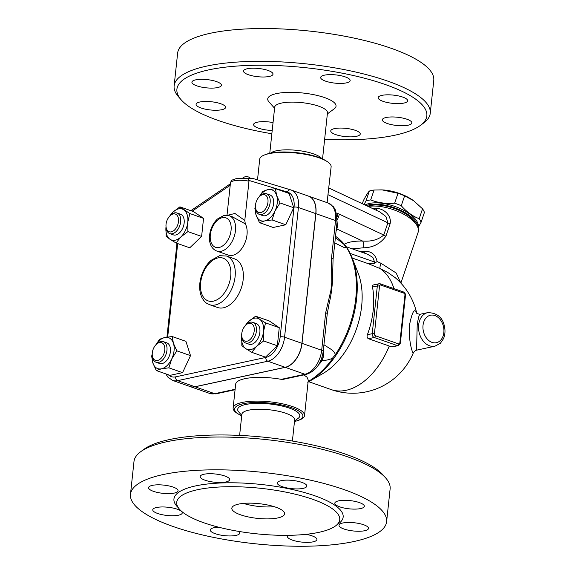 <?xml version="1.0" encoding="UTF-8"?>
<svg xmlns="http://www.w3.org/2000/svg" width="575" height="575" viewBox="0 0 575 575"><rect width="100%" height="100%" fill="white"/><g stroke="black" fill="none" stroke-linecap="round" stroke-linejoin="round"><path stroke-width="0.86" d="M277.876 517.924A26.536 7.396 6.1 0 1 248.422 516.961A26.536 7.396 6.1 0 1 231.833 508.199A26.536 7.396 6.1 0 1 259.009 503.664A26.536 7.396 6.1 0 1 284.618 513.842A26.536 7.396 6.1 0 1 277.876 517.924M274.304 506.712A26.536 7.396 6.1 0 1 243.419 503.405M197.534 489.713A81.959 22.842 -173.9 0 0 176.726 502.313A81.959 22.842 -173.9 0 0 255.803 533.737A81.959 22.842 -173.9 0 0 339.724 519.728A81.959 22.842 -173.9 0 0 288.499 492.682A81.959 22.842 -173.9 0 0 197.534 489.713M163.178 474.555A128.793 35.894 -173.9 0 0 130.475 494.356A128.793 35.894 -173.9 0 0 254.739 543.727A128.793 35.894 -173.9 0 0 386.608 521.719A128.793 35.894 -173.9 0 0 306.116 479.227A128.793 35.894 -173.9 0 0 163.178 474.555M174.311 493.077A14.828 4.133 6.1 0 1 157.852 492.538A14.828 4.133 6.1 0 1 148.58 487.643A14.828 4.133 6.1 0 1 163.767 485.113A14.828 4.133 6.1 0 1 178.077 490.798A14.828 4.133 6.1 0 1 174.311 493.077M182.239 512.584A14.828 4.133 6.1 0 1 182.253 512.936A14.828 4.133 6.1 0 1 167.073 515.466A14.828 4.133 6.1 0 1 152.763 509.781A14.828 4.133 6.1 0 1 167.332 507.186A14.828 4.133 6.1 0 1 182.239 512.584M238.769 531.401A14.828 4.133 6.1 0 1 239.768 533.126A14.828 4.133 6.1 0 1 224.581 535.663A14.828 4.133 6.1 0 1 210.27 529.977A14.828 4.133 6.1 0 1 218.579 527.182M305.979 534.333A14.828 4.133 6.1 0 1 316.911 539.551A14.828 4.133 6.1 0 1 301.724 542.081A14.828 4.133 6.1 0 1 287.421 536.396A14.828 4.133 6.1 0 1 288.104 535.325M342.779 523.006A14.828 4.133 6.1 0 1 359.238 523.538A14.828 4.133 6.1 0 1 368.503 528.432A14.828 4.133 6.1 0 1 353.323 530.969A14.828 4.133 6.1 0 1 339.013 525.284A14.828 4.133 6.1 0 1 342.779 523.006M334.844 503.492A14.828 4.133 6.1 0 1 334.83 503.147A14.828 4.133 6.1 0 1 350.017 500.609A14.828 4.133 6.1 0 1 364.327 506.295A14.828 4.133 6.1 0 1 349.758 508.889A14.828 4.133 6.1 0 1 334.844 503.492M282.217 486.651A14.828 4.133 6.1 0 1 277.322 482.95A14.828 4.133 6.1 0 1 292.51 480.42A14.828 4.133 6.1 0 1 306.82 486.105A14.828 4.133 6.1 0 1 297.879 488.915A14.828 4.133 6.1 0 1 282.217 486.651M215.718 482.332A14.828 4.133 6.1 0 1 200.179 476.531A14.828 4.133 6.1 0 1 215.359 474.001A14.828 4.133 6.1 0 1 229.669 479.687A14.828 4.133 6.1 0 1 215.718 482.332M386.608 521.726L390.116 488.93A128.793 35.894 -173.9 0 0 385.717 477.99A128.793 35.894 -173.9 0 0 291.676 443.059A128.793 35.894 -173.9 0 0 166.678 441.758A128.793 35.894 -173.9 0 0 140.602 451.785L143.865 449.377A125.673 35.025 6.1 0 1 169.309 439.588A125.673 35.025 6.1 0 1 291.281 440.853A125.673 35.025 6.1 0 1 383.036 474.936L385.71 477.983M140.602 451.785A128.793 35.894 -173.9 0 0 133.982 461.56L130.475 494.356M292.395 441.039L294.652 419.923A26.536 7.396 -173.9 0 0 278.063 411.161A26.536 7.396 -173.9 0 0 248.608 410.198A26.536 7.396 -173.9 0 0 241.874 414.28L239.617 435.404M241.759 415.373L238.762 411.966A31.222 8.704 6.1 0 1 245.618 404.512A31.222 8.704 6.1 0 1 284.388 406.611A31.222 8.704 6.1 0 1 298.181 418.32L294.537 421.008M241.708 415.847A34.349 9.574 6.1 0 1 238.704 414.252A34.349 9.574 6.1 0 1 243.311 403.7A34.349 9.574 6.1 0 1 289.247 406.949A34.349 9.574 6.1 0 1 297.757 420.562A34.349 9.574 6.1 0 1 294.486 421.489M297.757 420.562L299.165 420.066A35.909 10.005 -173.9 0 0 304.534 415.581A35.909 10.005 -173.9 0 0 282.095 403.736A35.909 10.005 -173.9 0 0 242.248 402.428A35.909 10.005 -173.9 0 0 233.127 407.948A35.909 10.005 -173.9 0 0 237.432 413.468L238.704 414.252M233.127 407.948L235.664 384.215A35.909 10.005 6.1 0 1 244.785 378.695A35.909 10.005 6.1 0 1 281.29 379.342L283.324 379.327L306.389 374.361C315.783 371.069 321.389 363.422 323.222 351.418A4.686 1.308 -173.9 0 0 321.677 350.254A21.857 13.548 109.3 0 1 304.923 374.253A4.686 3.436 77.8 0 0 306.389 374.361M303.837 374.907L307.021 377.186L308.265 380.168L304.534 415.581M337.051 222.022A10.925 6.771 109.3 0 1 337.209 223.042A10.925 6.771 109.3 0 1 336.167 230.295M336.066 231.179A9.365 5.808 -70.7 0 0 337.324 224.099L337.209 223.042M335.39 237.525L343.793 244.231L346.739 247.875L343.598 247.264L334.808 242.959M323.301 350.635A10.925 6.771 109.3 0 1 323.466 351.648A10.925 6.771 109.3 0 1 319.024 364.298A10.925 6.771 109.3 0 1 318.665 364.643M319.024 364.298L319.772 363.551A9.365 5.808 -70.7 0 0 323.581 352.705L323.466 351.648M323.933 344.763L332.386 350.153L334.707 352.87L335.318 354.725L332.163 358.57L327.297 360L321.878 360.69M308.114 382.073A80.572 49.939 -70.7 0 0 309.012 381.57A80.572 49.939 -70.7 0 0 352.317 258.254C348.68 248.939 343.34 241.802 336.296 236.835L336.159 236.742A81.391 50.442 109.3 0 1 336.296 236.835A81.391 50.442 109.3 0 1 344.95 245.302M323.222 351.418L327.232 313.9L329.029 304.038A89.765 55.638 -70.7 0 0 331.552 290.813L332.451 282.454A89.765 55.638 -70.7 0 0 332.738 270.947L333.069 259.239L337.079 221.72A4.686 1.308 -173.9 0 0 335.534 220.548L331.523 258.074A4.686 1.308 6.1 0 1 333.069 259.239M308.545 196.132A21.857 13.548 109.3 0 1 308.603 196.154A21.857 13.548 109.3 0 1 315.883 213.648L302.019 343.354A21.857 13.548 109.3 0 1 285.272 367.353L195.047 386.788A21.857 13.548 109.3 0 1 190.03 386.537A21.857 13.548 109.3 0 1 189.973 386.515M165.852 373.901L167.9 377.15L172.579 380.406L189.915 386.493A21.857 13.548 -70.7 0 0 194.932 386.745L285.157 367.31A21.857 13.548 -70.7 0 0 301.904 343.311L315.768 213.612A21.857 13.548 -70.7 0 0 308.488 196.118L291.151 190.03A21.857 13.548 -70.7 0 0 290.792 189.908A3.119 2.451 -73.2 0 0 290.713 189.887A3.119 2.451 -73.2 0 0 287.5 192.064A18.731 11.608 109.3 0 1 294.041 207.158A3.119 0.87 6.1 0 1 298.425 207.518A21.857 13.548 -70.7 0 0 291.151 190.03L253.302 178.595L247.66 178.674M290.627 189.858L253.302 178.595M248.982 181.175L247.99 178.732L237.08 178.315L232.084 180.09C231.646 180.112 231.1 181.067 230.46 182.958A14.052 3.917 6.1 0 1 248.982 181.175L244.785 220.477L245.324 223.876A18.731 11.608 109.3 0 1 245.043 242.564A18.731 11.608 109.3 0 1 232.659 255.336A18.731 11.608 109.3 0 1 228.361 255.12L216.804 251.059A18.731 11.608 -70.7 0 0 221.102 251.275A18.731 11.608 -70.7 0 0 234.909 233.982A18.731 11.608 -70.7 0 0 229.217 215.711L223.948 215.424L217.328 219.075C211.449 224.99 208.883 232.322 209.638 241.069C210.443 246.107 212.829 249.435 216.804 251.059M182.562 372.643L168.849 367.827L161.474 368.805A16.395 10.163 -70.7 0 0 171.745 358.944A16.395 10.163 -70.7 0 0 173.42 343.289A16.395 10.163 -70.7 0 0 164.824 337.496L172.191 336.526L185.905 341.342L190.519 355.637L182.562 372.643L169.984 375.353L156.271 370.537L152.885 363.012A16.395 10.163 -70.7 0 0 161.474 368.805L156.271 370.537M167.993 218.399L172.895 212.161L179.91 206.849L193.624 211.665L203.543 218.356L201.617 236.426L189.757 247.811L176.043 242.995L169.999 239.272A16.395 10.163 -70.7 0 0 180.888 236.929A16.395 10.163 -70.7 0 0 187.781 222.194A16.395 10.163 -70.7 0 0 183.784 209.81A16.395 10.163 -70.7 0 0 172.895 212.161A16.395 10.163 -70.7 0 0 169.754 216.071M275.403 188.643L289.117 193.459L293.732 207.755L285.775 224.768L273.197 227.47L259.483 222.662L256.098 215.129A16.395 10.163 -70.7 0 0 264.687 220.922A16.395 10.163 -70.7 0 0 274.958 211.068A16.395 10.163 -70.7 0 0 276.625 195.414A16.395 10.163 -70.7 0 0 268.036 189.613L275.403 188.643L276.625 195.414L280.018 202.939L274.958 211.068L272.061 219.952L264.687 220.922L259.483 222.662M243.714 327.743L248.623 321.497L255.631 316.185L269.344 321.001L279.27 327.692L277.337 345.769L265.485 357.147L251.771 352.331L245.726 348.608A16.395 10.163 -70.7 0 0 256.615 346.265A16.395 10.163 -70.7 0 0 263.508 331.531L263.623 340.953L256.615 346.265L251.771 352.331M155.847 344.849L159.62 339.228L164.824 337.496A16.395 10.163 -70.7 0 0 156.012 344.684M152.282 355.3A16.395 10.163 -70.7 0 0 152.885 363.012L151.663 356.241L152.238 353.812M163.3 341.622L166.772 342.837A10.925 6.771 109.3 0 1 170.408 351.584A10.925 6.771 109.3 0 1 159.527 363.465L156.062 362.243A10.925 6.771 -70.7 0 0 166.944 350.369A10.925 6.771 -70.7 0 0 163.3 341.622A10.925 6.771 -70.7 0 0 156.853 343.836L156.105 344.583A9.365 5.808 109.3 0 1 162.409 343.074A9.365 5.808 109.3 0 1 164.752 350.189A9.365 5.808 109.3 0 1 158.506 360.173A9.365 5.808 109.3 0 1 152.296 355.429A9.365 5.808 109.3 0 1 156.105 344.583M172.191 336.526L173.42 343.289L176.805 350.822L171.745 358.944L168.849 367.827M152.296 355.429L152.411 356.486A10.925 6.771 -70.7 0 0 156.062 362.243M166.125 236.303L166.024 226.687A16.395 10.163 -70.7 0 0 166.002 226.888A16.395 10.163 -70.7 0 0 169.999 239.272L166.125 236.303M177.05 213.016L180.514 214.231A10.925 6.771 109.3 0 1 183.835 224.89A10.925 6.771 109.3 0 1 175.778 234.981A10.925 6.771 109.3 0 1 173.276 234.852L169.805 233.637A10.925 6.771 -70.7 0 0 172.313 233.759A10.925 6.771 -70.7 0 0 180.363 223.668A10.925 6.771 -70.7 0 0 177.05 213.016A10.925 6.771 -70.7 0 0 170.603 215.23L169.848 215.977A9.365 5.808 109.3 0 1 178.523 219.212A9.365 5.808 109.3 0 1 171.314 231.862A9.365 5.808 109.3 0 1 166.038 226.823A9.365 5.808 109.3 0 1 169.848 215.977M179.91 206.849L189.836 213.541L187.781 222.194L187.903 231.617L180.888 236.929L176.043 242.995M166.038 226.823L166.161 227.88A10.925 6.771 -70.7 0 0 169.805 233.637M203.543 218.356L189.836 213.541M259.059 196.966L262.832 191.353L268.036 189.613A16.395 10.163 -70.7 0 0 259.224 196.801M293.732 207.755L280.018 202.939M285.775 224.768L272.061 219.952M190.519 355.637L176.805 350.822M201.617 236.426L187.903 231.617M255.494 207.417A16.395 10.163 -70.7 0 0 256.098 215.129L254.869 208.358L255.451 205.929M266.512 193.739L269.984 194.961A10.925 6.771 109.3 0 1 272.751 207.51A10.925 6.771 109.3 0 1 262.739 215.582L259.275 214.36A10.925 6.771 -70.7 0 0 269.287 206.296A10.925 6.771 -70.7 0 0 266.512 193.739A10.925 6.771 -70.7 0 0 260.065 195.953L259.318 196.708A9.365 5.808 109.3 0 1 267.727 198.447A9.365 5.808 109.3 0 1 263.163 211.449A9.365 5.808 109.3 0 1 255.508 207.546A9.365 5.808 109.3 0 1 255.516 204.987A9.365 5.808 109.3 0 1 259.318 196.708M255.508 207.546L255.623 208.603A10.925 6.771 -70.7 0 0 259.275 214.36M265.557 322.877L263.508 331.531A16.395 10.163 -70.7 0 0 259.512 319.147L265.557 322.877L279.27 327.692M277.337 345.769L263.623 340.953M245.726 348.608L241.845 345.64L241.73 336.224A16.395 10.163 -70.7 0 0 245.726 348.608M255.631 316.185L259.512 319.147A16.395 10.163 -70.7 0 0 248.623 321.497A16.395 10.163 -70.7 0 0 245.475 325.407M252.77 322.352L256.234 323.567A10.925 6.771 109.3 0 1 259.009 336.123A10.925 6.771 109.3 0 1 248.997 344.188L245.532 342.973A10.925 6.771 -70.7 0 0 255.537 334.902A10.925 6.771 -70.7 0 0 252.77 322.352A10.925 6.771 -70.7 0 0 250.262 322.223A10.925 6.771 -70.7 0 0 246.323 324.566L245.568 325.313A9.365 5.808 109.3 0 1 248.946 323.308A9.365 5.808 109.3 0 1 254.279 330.036A9.365 5.808 109.3 0 1 248.285 340.759A9.365 5.808 109.3 0 1 241.766 336.159A9.365 5.808 109.3 0 1 245.568 325.313M241.766 336.159L241.881 337.216A10.925 6.771 -70.7 0 0 245.532 342.973M229.217 215.711L232.393 216.825L245.324 223.876M244.785 220.477L234.952 213.469L227.528 215.294M327.232 313.9A4.686 1.308 -173.9 0 0 325.68 312.728L321.677 350.254L302.019 343.354M331.552 290.813A4.686 1.926 -163 0 0 330.927 290.332L325.68 312.728M331.523 258.074L331.775 282.397A4.686 0.618 -3.9 0 1 332.451 282.454M352.231 258.046L368.295 263.688L380.061 268.561A9.365 1.624 -66.4 0 1 380.981 263.278L396.153 272.996L400.832 283.065L396.153 272.996L380.981 263.278L377.092 261.553C375.705 254.854 371.723 251.404 365.147 251.196L359.519 251.397M368.144 206.447A31.222 13.412 18.7 0 1 416.631 224.998A31.222 13.412 18.7 0 1 418.14 232.25L400.876 283.108M352.267 248.853L363.436 247.796C372.873 247.674 380.377 243.8 385.933 236.153L390.073 223.955C392.028 215.373 383.482 208.452 376.776 208.481L372.701 208.588M416.631 224.998L414.733 222.051A28.103 12.075 -161.3 0 0 393.357 208.114A28.103 12.075 -161.3 0 0 367.921 206.159L367.698 206.238M417.86 227.377A29.663 12.743 -161.3 0 0 398.216 209.243A29.663 12.743 -161.3 0 0 366.297 205.577M418.003 227.779L418.018 227.743A29.663 12.743 -161.3 0 0 399.014 208.049A29.663 12.743 -161.3 0 0 365.111 205.023M364.047 204.52L365.98 200.934A32.394 13.915 18.7 0 1 370.702 199.92C378.07 202.817 386.055 203.902 394.651 203.183A32.394 13.915 18.7 0 1 401.257 205.742C406.618 211.873 412.598 216.2 419.197 218.716A32.394 13.915 18.7 0 1 421.073 222.295L418.018 227.822M370.702 199.92L374.059 190.037A32.394 13.915 -161.3 0 0 369.337 191.058C367.942 192.481 365.937 195.723 363.321 200.768L362.322 203.708M365.98 200.934L369.337 191.058M421.073 222.295L424.429 212.412A32.394 13.915 -161.3 0 0 422.546 208.833L413.626 200.704L404.613 195.859A32.394 13.915 -161.3 0 0 398.008 193.301L382.253 189.915A28.879 12.406 18.7 0 1 413.245 200.438A28.879 12.406 18.7 0 1 413.432 200.567M381.512 189.887L374.059 190.037M394.651 203.183L398.008 193.301M401.257 205.742L404.613 195.859M419.197 218.716L422.546 208.833M393.968 288.628A65.572 40.638 -70.7 0 0 380.061 268.561L387.895 272.543L395.082 277.574A65.572 65.572 0 0 1 416.674 312.958C414.582 307.805 412.246 311.592 409.659 324.286C408.056 342.556 413.267 354.955 413.324 352.849A65.572 65.572 0 0 1 331.056 389.541A65.572 40.638 -70.7 0 0 389.268 346.035L368.46 338.725C367.13 337.978 366.771 336.648 367.382 334.736A65.572 40.638 -70.7 0 0 372.485 287.026L372.571 285.581L373.304 284.97L378.975 283.748A3.119 2.293 77.8 0 0 377.322 285.983L372.226 333.694A3.119 2.293 77.8 0 0 374.217 337.489L397.339 345.604A1.56 0.97 -70.7 0 0 398.533 343.886L375.41 335.771A1.56 0.97 109.3 0 1 374.217 337.489L368.46 338.725M391.525 346.854L397.339 345.604A3.119 2.293 77.8 0 0 398.31 345.676L391.525 346.854A59.239 16.51 -173.9 0 0 389.268 346.035M307.733 382.289L322.913 373.549A65.572 40.638 -70.7 0 0 358.146 273.197L352.317 258.254M434.973 346.2L440.421 343.232L443.519 338.646C445.036 334.973 445.373 331.013 444.525 326.765C442.822 317.551 437.23 312.836 427.743 312.627A17.171 12.6 77.8 0 0 418.643 324.947A17.171 12.6 77.8 0 0 434.973 346.2L416.573 350.168L417.191 325.263C418.205 318.068 419.182 314.403 420.131 314.266C417.551 313.885 416.386 313.425 416.631 312.879M368.295 263.688L374.059 263.587L377.092 261.553M363.436 247.796A4.686 1.962 90.8 0 0 362.559 241.04C354.214 240.968 348.119 242.032 344.274 244.246M385.933 236.153A4.686 2.012 18.7 0 1 383.748 235.017C378.494 239.717 371.428 241.723 362.559 241.04L336.871 228.979M376.043 210.155A4.686 1.962 90.8 0 0 376.776 208.481M390.073 223.955A4.686 2.012 18.7 0 1 387.895 222.82L383.748 235.017L339.272 214.13A21.857 16.035 77.8 0 0 337.87 213.555L336.569 213.102M328.857 187.996L379.78 211.909L385.933 216.523L387.895 222.82L327.966 194.681L331.121 166.843A35.909 10.005 6.1 0 0 326.816 161.331A35.909 10.005 6.1 0 0 268.827 153.69A35.909 10.005 6.1 0 0 265.082 154.732A35.909 10.005 6.1 0 0 259.713 159.21L257.507 179.867M364.449 253.129A4.686 1.459 90.6 0 0 365.147 251.196M346.164 246.711L367.382 254.157L372.823 257.356L374.584 262.027A4.686 2.012 -161.3 0 0 375.647 262.667M327.118 202.659L327.966 194.681M326.816 161.331L325.543 160.54A34.349 9.574 -173.9 0 0 270.077 153.237A34.349 9.574 -173.9 0 0 266.491 154.229L265.082 154.732M321.763 158.599L321.468 158.262A26.536 7.396 -173.9 0 0 302.091 151.067A26.536 7.396 -173.9 0 0 276.331 150.794A26.536 7.396 -173.9 0 0 270.962 152.864L270.595 153.13M322.539 158.944L327.47 112.808A26.536 7.396 -173.9 0 0 310.888 104.053A26.536 7.396 -173.9 0 0 281.434 103.09A26.536 7.396 -173.9 0 0 274.692 107.173L269.761 153.309M327.355 113.9L334.269 108.79A34.349 9.574 -173.9 0 0 319.082 95.917A34.349 9.574 -173.9 0 0 276.446 93.603A34.349 9.574 -173.9 0 0 268.906 101.804L274.577 108.258M271.853 133.752A125.673 35.025 6.1 0 1 181.211 99.863A125.673 35.025 6.1 0 1 208.826 69.862A125.673 35.025 6.1 0 1 364.83 78.315A125.673 35.025 6.1 0 1 420.382 125.422A125.673 35.025 6.1 0 1 324.631 139.394M257.463 68.375A14.828 4.133 6.1 0 1 273.003 74.182A14.828 4.133 6.1 0 1 257.816 76.712A14.828 4.133 6.1 0 1 243.513 71.027A14.828 4.133 6.1 0 1 257.463 68.375M345.259 76.899A14.828 4.133 6.1 0 1 350.153 80.601A14.828 4.133 6.1 0 1 334.966 83.131A14.828 4.133 6.1 0 1 320.656 77.445A14.828 4.133 6.1 0 1 329.597 74.635A14.828 4.133 6.1 0 1 345.259 76.899M407.646 100.445A14.828 4.133 6.1 0 1 407.661 100.79A14.828 4.133 6.1 0 1 392.459 103.327A14.828 4.133 6.1 0 1 378.17 97.635A14.828 4.133 6.1 0 1 392.747 95.048A14.828 4.133 6.1 0 1 407.646 100.445M408.077 125.213A14.828 4.133 6.1 0 1 391.618 124.674A14.828 4.133 6.1 0 1 382.346 119.78A14.828 4.133 6.1 0 1 397.533 117.243A14.828 4.133 6.1 0 1 411.844 122.928A14.828 4.133 6.1 0 1 408.077 125.213M346.301 136.692A14.828 4.133 6.1 0 1 330.754 130.892A14.828 4.133 6.1 0 1 345.949 128.362A14.828 4.133 6.1 0 1 360.245 134.047A14.828 4.133 6.1 0 1 346.301 136.692M272.205 130.439A14.828 4.133 6.1 0 1 258.498 128.167A14.828 4.133 6.1 0 1 253.604 124.473A14.828 4.133 6.1 0 1 273.046 122.568M196.111 104.628A14.828 4.133 6.1 0 1 196.097 104.276A14.828 4.133 6.1 0 1 211.298 101.746A14.828 4.133 6.1 0 1 225.594 107.439A14.828 4.133 6.1 0 1 211.011 110.026A14.828 4.133 6.1 0 1 196.111 104.628M195.68 79.86A14.828 4.133 6.1 0 1 212.139 80.399A14.828 4.133 6.1 0 1 221.411 85.294A14.828 4.133 6.1 0 1 206.224 87.824A14.828 4.133 6.1 0 1 191.913 82.139A14.828 4.133 6.1 0 1 195.68 79.86M420.382 125.422L423.646 123.007A128.793 35.894 -173.9 0 0 430.265 113.239L433.773 80.442A128.793 35.894 -173.9 0 0 353.287 37.943A128.793 35.894 -173.9 0 0 210.335 33.271A128.793 35.894 -173.9 0 0 177.639 53.073L174.132 85.869A128.793 35.894 -173.9 0 0 178.537 96.816L181.211 99.863M430.265 113.239A128.793 35.894 -173.9 0 0 349.78 70.739A128.793 35.894 -173.9 0 0 206.827 66.067A128.793 35.894 -173.9 0 0 174.132 85.869M336.979 524.723A85.086 23.712 -173.9 0 0 303.377 492.236A85.086 23.712 -173.9 0 0 195.543 485.918A85.086 23.712 -173.9 0 0 178.358 507.768M332.889 358.203A81.391 50.442 109.3 0 1 308.171 381.563M346.739 247.875A81.391 50.442 109.3 0 1 335.318 354.725M235.125 389.289L214.698 393.688A4.686 3.436 77.8 0 0 216.157 393.796L235.074 389.721M195.047 386.788L214.698 393.688A21.857 13.548 109.3 0 1 209.688 393.437L190.03 386.537M248.997 180.442L287.5 192.064M294.041 207.158L280.183 336.857A3.119 0.87 6.1 0 1 284.567 337.223L298.425 207.518L315.768 213.612M280.183 336.857A18.731 11.608 109.3 0 1 265.822 357.427A3.119 2.293 77.8 0 0 267.813 361.222A21.857 13.548 -70.7 0 0 284.567 337.223L301.904 343.311M265.822 357.427L175.598 376.862A3.119 2.293 77.8 0 0 177.589 380.657L267.813 361.222L285.157 367.31M172.579 380.406A21.857 13.548 -70.7 0 0 177.589 380.657L194.932 386.745M175.598 376.862A18.731 11.608 109.3 0 1 168.417 374.807M167.699 336.993L177.682 243.57M192.179 211.154L230.208 185.294M222.295 217.666A15.611 9.674 109.3 0 1 228.886 238.093A15.611 9.674 109.3 0 1 210.924 241.96A15.611 9.674 109.3 0 1 222.295 217.666M285.272 367.353L304.923 374.253L281.29 379.342M337.079 221.72L335.699 210.479L333.55 206.849L328.253 203.054A21.857 13.548 109.3 0 1 335.534 220.548L315.883 213.648M331.775 282.397L330.927 290.332M375.41 335.771A1.56 1.143 -102.2 0 1 374.418 333.874L379.514 286.17A1.56 1.143 -102.2 0 1 380.83 285.085A1.56 0.97 -70.7 0 0 380.312 283.834L403.427 291.949A1.56 0.97 109.3 0 1 403.952 293.2A1.56 1.143 -102.2 0 1 404.944 295.097L399.848 342.808A1.56 1.143 -102.2 0 1 398.533 343.886M403.427 291.949C404.994 292.919 405.67 294.098 405.461 295.485A1.56 0.438 -173.9 0 0 404.944 295.097M405.461 295.485L400.365 343.196A1.56 0.438 -173.9 0 0 399.848 342.808M374.418 333.874A1.56 0.438 -173.9 0 0 372.226 333.694L367.382 334.736M379.514 286.17A1.56 0.438 -173.9 0 0 377.322 285.983L372.485 287.026M379.953 283.813A3.119 2.293 77.8 0 0 378.975 283.748L380.312 283.834M380.83 285.085L403.952 293.2M423.027 325.313A14.052 10.307 -102.2 0 1 439.875 319.175A14.052 10.307 -102.2 0 1 437.388 342.412A14.052 10.307 -102.2 0 1 423.027 325.313M350.197 253.46L374.584 262.027L374.059 263.587M337.173 216.861A10.925 6.771 -70.7 0 0 337.87 213.555M339.272 214.13A10.925 6.483 115.2 0 1 337.223 219.715M217.99 257.916A22.633 14.03 109.3 0 1 227.549 287.536A22.633 14.03 109.3 0 1 201.502 293.149A22.633 14.03 109.3 0 1 217.99 257.916M209.458 304.649A25.76 15.963 -70.7 0 0 233.055 285.638A25.76 15.963 -70.7 0 0 226.528 256.04L219.643 255.681L210.989 260.367C207.022 263.99 203.996 268.662 201.904 274.39C198.943 282.993 198.914 290.655 201.811 297.368C205.455 303.636 206.54 303.054 209.458 304.649L217.551 307.496A25.76 15.963 109.3 0 0 241.148 288.478A25.76 15.963 109.3 0 0 234.622 258.887L226.528 256.04M216.157 393.796L209.688 393.437M166.944 337.108L176.971 243.318M190.828 210.68L230.374 183.792M250.542 178.415A5.462 5.462 0 0 0 242.708 178.128M227.01 215.23L230.46 182.958M413.245 200.438L413.626 200.704M400.365 343.196L398.31 345.676M331.056 389.541L308.761 381.714M416.573 350.168L415.33 350.628L413.324 352.849M427.743 312.627L420.131 314.266M328.253 203.054L308.603 196.154"/></g></svg>
